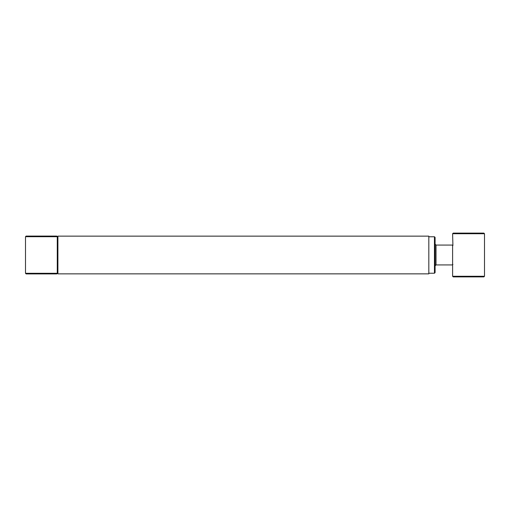 <?xml version="1.0" encoding="UTF-8"?>
<svg xmlns="http://www.w3.org/2000/svg" width="510" height="510" viewBox="0 0 510 510"><rect width="100%" height="100%" fill="white"/><g stroke="black" fill="none" stroke-linecap="round" stroke-linejoin="round"><path stroke-width="0.76" d="M57.369 236.704L25.5 236.704L26.125 236.079L56.776 236.079L57.369 236.672L57.904 236.143L57.904 273.857L428.827 273.857L428.827 236.143L57.904 236.143M57.904 273.857L57.369 273.328L56.776 273.921L26.125 273.921L25.5 273.296L57.369 273.296M57.273 273.124L57.273 236.876M434.456 236.767L435.087 237.392L435.087 272.608L434.456 273.233L434.456 236.767L428.827 236.767M435.087 265.869L436.024 264.932L436.024 245.068L435.087 244.131M483.875 233.108L484.5 233.733L452.599 233.733L453.224 233.108L483.875 233.108M452.599 276.267L484.5 276.267L483.875 276.892L453.224 276.892L452.599 276.267L452.599 264.932L435.087 264.932M452.912 264.422L452.599 264.932L452.599 245.068L436.024 245.068M452.599 233.733L452.912 245.578M484.5 276.267L484.5 233.733M25.5 273.296L25.5 236.704M434.456 273.233L428.827 273.233"/></g></svg>
